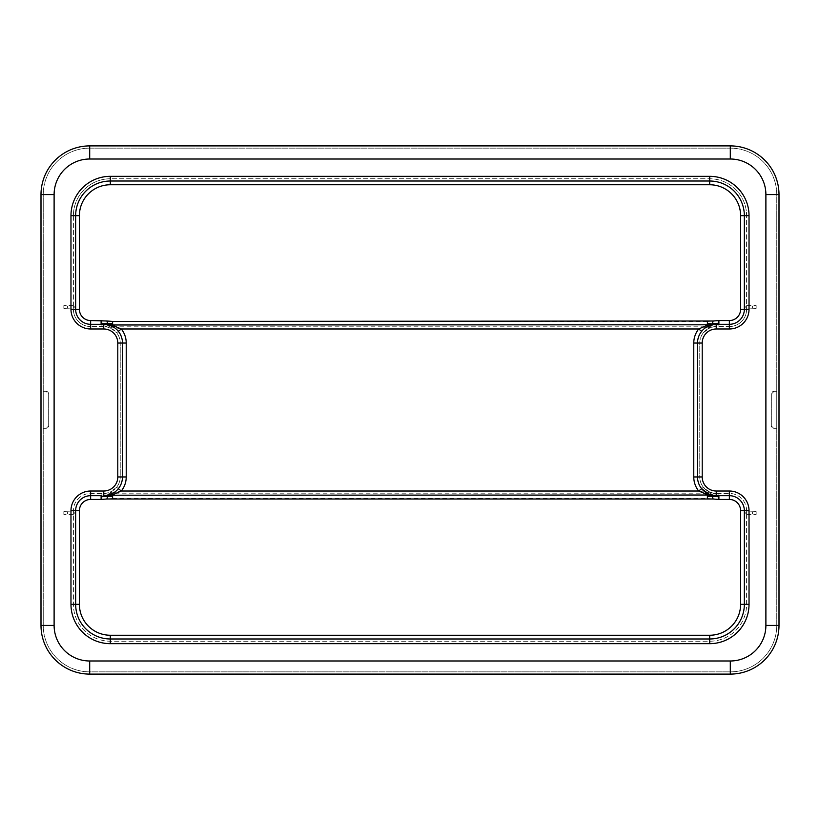 <?xml version="1.0" encoding="UTF-8"?>
<svg xmlns="http://www.w3.org/2000/svg" width="820" height="820" viewBox="0 0 820 820"><rect width="100%" height="100%" fill="white"/><g stroke="black" fill="none" stroke-linecap="round" stroke-linejoin="round"><path stroke-width="0.61" stroke-dasharray="4.1 3.07" d="M708.798 492.164A5.996 2.685 -67.2 0 0 707.547 492.943L707.383 498.56L718.894 499.441L718.894 493.445L714.056 493.302L709.864 492.164A5.996 2.685 -67.2 0 0 708.798 492.164L712.488 494.675L707.885 493.097M718.894 495.198L712.488 494.675L714.056 493.302M707.383 495.403L712.488 494.675L713.123 499.001M707.383 324.597L707.547 327.057A5.996 2.685 -112.8 0 0 708.798 327.836A5.996 2.685 -112.8 0 0 709.864 327.836L714.056 326.698L718.894 326.555L718.894 320.558L707.383 321.44L707.383 324.597L712.498 325.325L707.885 326.903M718.894 324.802L712.498 325.325L713.154 320.999M708.798 327.836L712.498 325.325L714.056 326.698M112.617 495.403L112.453 492.943A5.996 2.685 67.2 0 0 111.202 492.164A5.996 2.685 67.2 0 0 110.136 492.164L105.944 493.302L101.106 493.445L101.106 499.441L112.617 498.56L112.617 495.403L107.502 494.675L112.114 493.097M101.106 495.198L107.502 494.675L106.846 499.001M111.202 492.164L107.502 494.675L105.944 493.302M111.202 327.836A5.996 2.685 112.8 0 0 112.453 327.057L112.617 321.44L101.106 320.558L101.106 326.555L105.944 326.698L110.136 327.836A5.996 2.685 112.8 0 0 111.202 327.836L107.512 325.325L112.114 326.903M101.106 324.802L107.512 325.325L105.944 326.698M112.617 324.597L107.512 325.325L106.877 320.999M101.106 493.445L90.641 493.445A17.23 17.23 0 0 0 73.4 510.675L73.4 604.33A36.9 36.9 0 0 0 110.3 641.23L709.7 641.23A36.9 36.9 0 0 0 746.6 604.33L746.6 510.675A17.23 17.23 0 0 0 729.359 493.445L718.894 493.445M709.864 492.164L703.386 487.264L698.701 491.016L707.547 492.943M703.386 487.264A16.482 16.482 0 0 1 699.768 476.963L699.768 343.037A16.482 16.482 0 0 1 703.386 332.736L698.701 328.984A22.478 22.478 0 0 0 693.771 343.037L693.771 476.963A22.478 22.478 0 0 0 698.701 491.016L121.298 491.016A22.478 22.478 0 0 0 126.229 476.963L126.229 343.037A22.478 22.478 0 0 0 121.298 328.984L112.453 327.057M707.547 327.057L698.701 328.984L121.298 328.984L116.614 332.736A16.482 16.482 0 0 1 120.232 343.037L120.232 476.963A16.482 16.482 0 0 1 116.614 487.264L121.298 491.016L112.453 492.943M703.386 332.736L709.864 327.836M718.894 326.555L729.359 326.555A17.23 17.23 0 0 0 746.6 309.324L746.6 215.67A36.9 36.9 0 0 0 709.7 178.77L110.3 178.77A36.9 36.9 0 0 0 73.4 215.67L73.4 309.324A17.23 17.23 0 0 0 90.641 326.555L101.106 326.555M110.136 327.836L116.614 332.736M116.614 487.264L110.136 492.164M103.75 326.555L90.641 326.555A17.23 17.23 0 0 1 73.4 309.324L73.4 215.67A36.9 36.9 0 0 1 110.3 178.77L709.7 178.77A36.9 36.9 0 0 1 746.6 215.67L746.6 309.324A17.23 17.23 0 0 1 729.359 326.555L716.249 326.555A16.482 16.482 0 0 0 699.768 343.037L699.768 476.963A16.482 16.482 0 0 0 716.249 493.445L729.359 493.445A17.23 17.23 0 0 1 746.6 510.675L746.6 604.33A36.9 36.9 0 0 1 709.7 641.23L110.3 641.23A36.9 36.9 0 0 1 73.4 604.33L73.4 510.675A17.23 17.23 0 0 1 90.641 493.445L103.75 493.445A16.482 16.482 0 0 0 120.232 476.963L120.232 343.037A16.482 16.482 0 0 0 103.75 326.555L103.75 328.984A14.053 14.053 0 0 1 117.793 343.037L117.793 476.963A14.053 14.053 0 0 1 103.75 491.016L90.641 491.016A19.67 19.67 0 0 0 70.971 510.675L79.396 510.675A11.234 11.234 0 0 1 90.641 499.441L101.106 499.441M89.698 148.143A46.453 46.453 0 0 0 43.245 194.596L43.245 625.404A46.453 46.453 0 0 0 89.698 671.857L730.302 671.857A46.453 46.453 0 0 0 776.755 625.404L776.755 194.596A46.453 46.453 0 0 0 730.302 148.143L89.698 148.143A46.453 46.453 0 0 0 43.245 194.596L43.245 625.404A46.453 46.453 0 0 0 89.698 671.857L730.302 671.857A46.453 46.453 0 0 0 776.755 625.404L776.755 194.596A46.453 46.453 0 0 0 730.302 148.143L89.698 148.143L89.698 159.008L730.302 159.008A35.588 35.588 0 0 1 765.89 194.596L765.89 625.404A35.588 35.588 0 0 1 730.302 660.992L89.698 660.992A35.588 35.588 0 0 1 54.11 625.404L54.11 194.596A35.588 35.588 0 0 1 89.698 159.008M709.7 638.985A34.655 34.655 0 0 0 744.345 604.33M744.345 510.675A14.985 14.985 0 0 0 729.359 495.69M701.633 488.669A18.727 18.727 0 0 1 697.523 476.963L697.523 343.037M701.633 331.331L705.292 327.846M110.3 181.015A34.655 34.655 0 0 0 75.655 215.67M744.345 215.67A34.655 34.655 0 0 0 709.7 181.015M114.708 327.846L118.367 331.331M118.367 488.669L114.738 492.133M730.302 674.101L89.698 674.101A48.698 48.698 0 0 1 41 625.404L41 194.596A48.698 48.698 0 0 1 89.698 145.898L730.302 145.898A48.698 48.698 0 0 1 779 194.596L779 625.404A48.698 48.698 0 0 1 730.302 674.101M63.847 511.618L74.21 512.039L63.847 511.618L63.847 514.427L73.4 514.345L73.4 511.7M73.4 514.345L63.847 514.14L63.847 511.905M74.21 514.007L74.21 512.039M73.4 514.109L73.4 511.926M63.847 308.381L74.21 307.961L63.847 308.381L63.847 305.573L73.4 305.655L73.4 308.074M73.4 305.891L63.847 305.573M63.847 305.86L63.847 308.094M74.21 305.993L74.21 307.961M73.4 305.655L73.4 308.299M756.153 511.618L745.79 512.039L756.153 511.618L756.153 514.427L746.6 514.345L746.6 511.926M746.6 514.109L756.153 514.427M756.153 514.14L756.153 511.905M745.79 514.007L745.79 512.039M746.6 514.345L746.6 511.7M756.153 308.381L745.79 307.961L756.153 308.381L756.153 305.573L746.6 305.655L746.6 308.299M746.6 305.655L756.153 305.86L756.153 308.094M745.79 305.993L745.79 307.961M746.6 305.891L746.6 308.074M48.677 425.918L45.869 428.727A2.808 2.808 0 0 0 48.677 425.918L48.677 394.082L48.677 425.918M45.869 391.273A2.808 2.808 0 0 1 48.677 394.082L45.869 391.273L43.245 391.273L43.245 428.727L45.869 428.727L43.245 428.727L43.245 391.273L45.869 391.273M771.323 425.918L774.131 428.727A2.808 2.808 0 0 1 771.323 425.918L771.323 394.082L771.323 425.918M776.755 428.727L774.131 428.727L776.755 428.727L776.755 391.273L776.755 428.727M776.755 391.273L774.131 391.273A2.808 2.808 0 0 0 771.323 394.082L774.131 391.273L776.755 391.273M707.383 321.44L112.617 321.44M112.617 326.811L707.383 326.811M707.383 493.189L112.617 493.189M112.617 498.56L707.383 498.56M90.641 491.016L90.641 499.441M70.971 510.675L70.971 604.33L79.396 604.33L79.396 510.675M70.971 604.33A39.34 39.34 0 0 0 110.3 643.669L110.3 635.244A30.904 30.904 0 0 1 79.396 604.33M110.3 643.669L709.7 643.669L709.7 635.244L110.3 635.244M709.7 643.669A39.34 39.34 0 0 0 749.029 604.33L740.603 604.33A30.904 30.904 0 0 1 709.7 635.244M749.029 604.33L749.029 510.675L740.603 510.675L740.603 604.33M749.029 510.675A19.67 19.67 0 0 0 729.359 491.016L729.359 499.441A11.234 11.234 0 0 1 740.603 510.675M718.894 499.441L729.359 499.441M729.359 491.016L716.249 491.016L716.249 493.445A16.482 16.482 0 0 1 699.768 476.963L693.771 476.963M699.768 343.037L702.207 343.037A14.053 14.053 0 0 1 716.249 328.984L716.249 326.555A16.482 16.482 0 0 0 699.768 343.037L693.771 343.037M101.106 320.558L90.641 320.558L90.641 326.555A17.23 17.23 0 0 1 73.4 309.324L70.971 309.324A19.67 19.67 0 0 0 90.641 328.984L103.75 328.984M90.641 320.558A11.234 11.234 0 0 1 79.396 309.324L73.4 309.324M79.396 309.324L79.396 215.67L73.4 215.67A36.9 36.9 0 0 1 110.3 178.77L110.3 176.331A39.34 39.34 0 0 0 70.971 215.67L70.971 309.324M79.396 215.67A30.904 30.904 0 0 1 110.3 184.756L110.3 178.77M110.3 184.756L709.7 184.756L709.7 178.77A36.9 36.9 0 0 1 746.6 215.67L749.029 215.67A39.34 39.34 0 0 0 709.7 176.331L110.3 176.331M709.7 184.756A30.904 30.904 0 0 1 740.603 215.67L746.6 215.67M740.603 215.67L740.603 309.324L746.6 309.324A17.23 17.23 0 0 1 729.359 326.555L729.359 328.984A19.67 19.67 0 0 0 749.029 309.324L749.029 215.67M740.603 309.324A11.234 11.234 0 0 1 729.359 320.558L729.359 326.555M729.359 320.558L718.894 320.558M117.793 343.037L126.229 343.037M117.793 476.963L126.229 476.963M103.75 493.445L103.75 491.016M90.641 326.555L90.641 328.984M73.4 215.67L70.971 215.67M709.7 178.77L709.7 176.331M746.6 309.324L749.029 309.324M716.249 328.984L729.359 328.984M699.768 476.963L702.207 476.963L702.207 343.037M716.249 491.016A14.053 14.053 0 0 1 702.207 476.963M43.245 194.596L54.11 194.596M43.245 625.404L54.11 625.404M89.698 671.857L89.698 660.992M730.302 671.857L730.302 660.992M776.755 625.404L765.89 625.404M776.755 194.596L765.89 194.596M730.302 148.143L730.302 159.008M67.599 514.007L67.599 512.039M70.971 511.618L70.971 514.427M67.599 305.993L67.599 307.961M70.971 308.381L70.971 305.573M752.401 514.007L752.401 512.039M749.029 511.618L749.029 514.427M752.401 305.993L752.401 307.961M749.029 308.381L749.029 305.573"/><path stroke-width="1.23" d="M101.106 324.31L101.106 323.213L107.779 323.746L106.241 324.474L90.641 324.31A14.985 14.985 0 0 1 75.655 309.324L75.655 215.67L75.655 309.324A14.985 14.985 0 0 0 90.641 324.31L103.75 324.31A18.727 18.727 0 0 1 122.477 343.037L122.477 476.963L122.477 343.037A18.727 18.727 0 0 0 118.367 331.331L121.298 328.984L112.453 325.284A3.741 1.681 -67.2 0 1 111.674 325.765L107.779 323.746L112.114 324.976L707.383 324.792L707.383 323.408L716.249 324.31A18.727 18.727 0 0 0 697.523 343.037L697.523 476.963A18.727 18.727 0 0 0 716.249 495.69L729.359 495.69L713.759 495.526L712.221 496.254L708.326 494.234A3.741 1.681 112.8 0 1 709.003 494.234L701.633 488.669L698.701 491.016L707.547 494.716A3.741 1.681 112.8 0 1 708.326 494.234M713.759 495.526L709.003 494.234M707.383 498.56L707.383 496.592L712.221 496.254L707.885 495.024L112.617 495.208L112.617 496.592L107.768 496.254L106.846 499.001L713.123 499.001L712.221 496.254L718.894 496.787L718.894 499.441L729.359 499.441A11.234 11.234 0 0 1 740.603 510.675L740.603 604.33A30.904 30.904 0 0 1 709.7 635.244L110.3 635.244A30.904 30.904 0 0 1 79.396 604.33L79.396 510.675A11.234 11.234 0 0 1 90.641 499.441L101.106 499.441L101.106 495.69L90.641 495.69A14.985 14.985 0 0 0 75.655 510.675L75.655 604.33A34.655 34.655 0 0 0 110.3 638.985L709.7 638.985L110.3 638.985A34.655 34.655 0 0 1 75.655 604.33L75.655 510.675A14.985 14.985 0 0 1 90.641 495.69L101.106 495.69M718.894 495.69L718.894 496.787M713.123 499.001L718.894 499.441M707.383 496.592L707.383 495.208M112.617 323.408L107.779 323.746L106.877 320.999L90.641 320.558A11.234 11.234 0 0 1 79.396 309.324L79.396 215.67A30.904 30.904 0 0 1 110.3 184.756L709.7 184.756A30.904 30.904 0 0 1 740.603 215.67L740.603 309.324A11.234 11.234 0 0 1 729.359 320.558L718.894 320.558L718.894 323.213L712.231 323.746L713.154 320.999L112.617 321.44L112.617 324.792M707.383 323.408L707.383 321.44M718.894 320.558L713.154 320.999M693.771 343.037L702.207 343.037A14.053 14.053 0 0 1 716.249 328.984L716.249 324.31L729.359 324.31A14.985 14.985 0 0 0 744.345 309.324L744.345 215.67L744.345 309.324A14.985 14.985 0 0 1 729.359 324.31L716.249 324.31A18.727 18.727 0 0 0 697.523 343.037A18.727 18.727 0 0 1 701.633 331.331L698.701 328.984A22.478 22.478 0 0 0 693.771 343.037L693.771 476.963A22.478 22.478 0 0 0 698.701 491.016L121.298 491.016A22.478 22.478 0 0 0 126.229 476.963L126.229 343.037A22.478 22.478 0 0 0 121.298 328.984L698.701 328.984L707.885 324.976L712.231 323.746L708.326 325.765A3.741 1.681 67.2 0 1 707.547 325.284M718.894 323.213L718.894 324.31M705.292 327.846L709.003 325.765A3.741 1.681 67.2 0 1 708.326 325.765M709.003 325.765L713.759 324.474M112.617 496.592L112.617 498.56M114.738 492.133L110.997 494.234L106.241 495.526L107.768 496.254L101.106 496.787M101.106 499.441L106.846 499.001M106.241 495.526L103.75 495.69A18.727 18.727 0 0 0 122.477 476.963A18.727 18.727 0 0 1 118.367 488.669L121.298 491.016L112.114 495.024L107.768 496.254L111.674 494.234A3.741 1.681 -112.8 0 1 112.453 494.716M110.997 494.234A3.741 1.681 -112.8 0 1 111.674 494.234M106.241 324.474L110.997 325.765L114.708 327.846M111.674 325.765A3.741 1.681 -67.2 0 1 110.997 325.765M101.106 323.213L101.106 320.558M112.617 321.44L106.877 320.999M740.603 604.33L744.345 604.33L744.345 510.675L744.345 604.33A34.655 34.655 0 0 1 709.7 638.985L709.7 635.244M709.7 184.756L709.7 181.015L110.3 181.015L709.7 181.015A34.655 34.655 0 0 1 744.345 215.67L749.029 215.67A39.34 39.34 0 0 0 709.7 176.331L110.3 176.331A39.34 39.34 0 0 0 70.971 215.67L70.971 309.324A19.67 19.67 0 0 0 90.641 328.984L103.75 328.984A14.053 14.053 0 0 1 117.793 343.037L117.793 476.963A14.053 14.053 0 0 1 103.75 491.016L90.641 491.016A19.67 19.67 0 0 0 70.971 510.675L79.396 510.675M79.396 215.67L75.655 215.67A34.655 34.655 0 0 1 110.3 181.015L110.3 176.331M729.359 499.441L729.359 495.69A14.985 14.985 0 0 1 744.345 510.675L740.603 510.675M89.698 145.898A48.698 48.698 0 0 0 41 194.596L41 625.404A48.698 48.698 0 0 0 89.698 674.101L730.302 674.101A48.698 48.698 0 0 0 779 625.404L779 194.596A48.698 48.698 0 0 0 730.302 145.898L89.698 145.898L89.698 159.008L730.302 159.008A35.588 35.588 0 0 1 765.89 194.596L765.89 625.404A35.588 35.588 0 0 1 730.302 660.992L89.698 660.992A35.588 35.588 0 0 1 54.11 625.404L54.11 194.596A35.588 35.588 0 0 1 89.698 159.008M90.641 491.016L90.641 499.441M70.971 510.675L70.971 604.33L79.396 604.33M70.971 604.33A39.34 39.34 0 0 0 110.3 643.669L110.3 635.244M729.359 495.69L729.359 491.016L716.249 491.016L716.249 495.69A18.727 18.727 0 0 1 697.523 476.963L693.771 476.963M90.641 320.558L90.641 324.31A14.985 14.985 0 0 1 75.655 309.324L70.971 309.324M79.396 309.324L75.655 309.324M110.3 184.756L110.3 181.015A34.655 34.655 0 0 0 75.655 215.67L70.971 215.67M740.603 215.67L744.345 215.67A34.655 34.655 0 0 0 709.7 181.015L709.7 176.331M740.603 309.324L744.345 309.324A14.985 14.985 0 0 1 729.359 324.31L729.359 328.984A19.67 19.67 0 0 0 749.029 309.324L749.029 215.67M729.359 320.558L729.359 324.31M117.793 343.037L126.229 343.037M117.793 476.963L126.229 476.963M103.75 495.69L103.75 491.016M103.75 324.31L103.75 328.984M90.641 324.31L90.641 328.984M744.345 309.324L749.029 309.324M716.249 328.984L729.359 328.984M697.523 476.963L702.207 476.963L702.207 343.037M716.249 491.016A14.053 14.053 0 0 1 702.207 476.963M744.345 510.675L749.029 510.675A19.67 19.67 0 0 0 729.359 491.016M744.345 604.33L749.029 604.33L749.029 510.675M709.7 638.985L709.7 643.669A39.34 39.34 0 0 0 749.029 604.33M110.3 643.669L709.7 643.669M41 194.596L54.11 194.596M41 625.404L54.11 625.404M89.698 674.101L89.698 660.992M730.302 674.101L730.302 660.992M779 625.404L765.89 625.404M779 194.596L765.89 194.596M730.302 145.898L730.302 159.008"/></g></svg>
